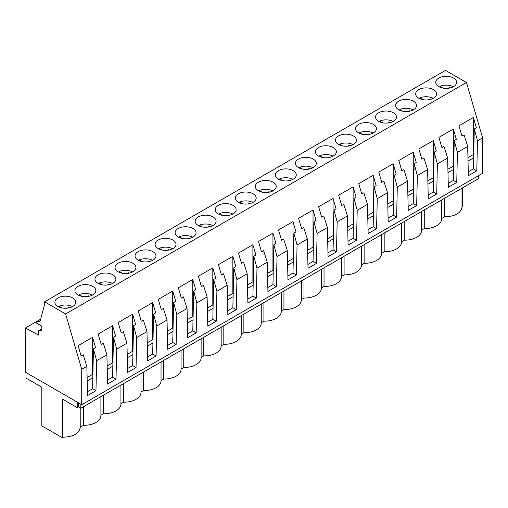 <?xml version="1.0" encoding="UTF-8"?>
<svg xmlns="http://www.w3.org/2000/svg" width="508" height="508" viewBox="0 0 508 508"><rect width="100%" height="100%" fill="white"/><g stroke="black" fill="none" stroke-linecap="round" stroke-linejoin="round"><path stroke-width="0.76" d="M81.724 404.717L482.6 173.272L482.6 137.865L466.484 82.499L445.484 70.377L44.609 301.822L44.609 304.368L40.043 321.405L36.57 321.716L36.57 323.101L41.783 326.111L41.783 330.511L38.576 330.797L38.576 335.077L25.4 328.003L25.4 372.199L81.724 404.717L81.724 369.31L65.608 313.944L44.609 301.822M41.783 328.943L38.576 330.797M40.583 319.399L36.57 321.716M466.484 82.499L65.608 313.944M436.131 84.042A10.458 6.039 0 0 0 447.656 88.322A10.458 6.039 0 0 0 456.622 82.34A10.458 6.039 0 0 0 456.203 80.645A10.458 6.039 0 0 0 444.678 76.365A10.458 6.039 0 0 0 435.712 82.34A10.458 6.039 0 0 0 436.131 84.042M275.806 184.791A10.458 6.039 0 0 0 264.287 180.518A10.458 6.039 0 0 0 255.314 186.493A10.458 6.039 0 0 0 255.74 188.195A10.458 6.039 0 0 0 267.259 192.469A10.458 6.039 0 0 0 276.231 186.493A10.458 6.039 0 0 0 275.806 184.791M235.693 199.765A10.458 6.039 0 0 0 247.218 204.038A10.458 6.039 0 0 0 256.184 198.063A10.458 6.039 0 0 0 255.765 196.367A10.458 6.039 0 0 0 244.24 192.088A10.458 6.039 0 0 0 235.274 198.063A10.458 6.039 0 0 0 235.693 199.765M115.43 269.196A10.458 6.039 0 0 0 126.949 273.475A10.458 6.039 0 0 0 135.922 267.5A10.458 6.039 0 0 0 135.496 265.798A10.458 6.039 0 0 0 123.977 261.525A10.458 6.039 0 0 0 115.005 267.5A10.458 6.039 0 0 0 115.43 269.196M135.477 257.626A10.458 6.039 0 0 0 146.996 261.899A10.458 6.039 0 0 0 155.969 255.924A10.458 6.039 0 0 0 155.543 254.229A10.458 6.039 0 0 0 144.024 249.949A10.458 6.039 0 0 0 135.052 255.924A10.458 6.039 0 0 0 135.477 257.626M155.518 246.056A10.458 6.039 0 0 0 167.043 250.33A10.458 6.039 0 0 0 176.009 244.354A10.458 6.039 0 0 0 175.59 242.653A10.458 6.039 0 0 0 164.065 238.379A10.458 6.039 0 0 0 155.092 244.354A10.458 6.039 0 0 0 155.518 246.056M195.605 222.91A10.458 6.039 0 0 0 207.131 227.184A10.458 6.039 0 0 0 216.097 221.209A10.458 6.039 0 0 0 215.678 219.507A10.458 6.039 0 0 0 204.153 215.233A10.458 6.039 0 0 0 195.18 221.209A10.458 6.039 0 0 0 195.605 222.91M355.981 138.506A10.458 6.039 0 0 0 344.462 134.226A10.458 6.039 0 0 0 335.49 140.202A10.458 6.039 0 0 0 335.915 141.903A10.458 6.039 0 0 0 347.434 146.183A10.458 6.039 0 0 0 356.406 140.202A10.458 6.039 0 0 0 355.981 138.506M376.003 118.758A10.458 6.039 0 0 0 387.521 123.038A10.458 6.039 0 0 0 396.494 117.062A10.458 6.039 0 0 0 396.069 115.36A10.458 6.039 0 0 0 384.55 111.081A10.458 6.039 0 0 0 375.577 117.062A10.458 6.039 0 0 0 376.003 118.758M355.956 130.334A10.458 6.039 0 0 0 367.481 134.607A10.458 6.039 0 0 0 376.447 128.632A10.458 6.039 0 0 0 376.028 126.93A10.458 6.039 0 0 0 364.503 122.657A10.458 6.039 0 0 0 355.536 128.632A10.458 6.039 0 0 0 355.956 130.334M436.156 92.215A10.458 6.039 0 0 0 424.637 87.941A10.458 6.039 0 0 0 415.665 93.916A10.458 6.039 0 0 0 416.09 95.612A10.458 6.039 0 0 0 427.609 99.892A10.458 6.039 0 0 0 436.582 93.916A10.458 6.039 0 0 0 436.156 92.215M396.043 107.188A10.458 6.039 0 0 0 407.568 111.462A10.458 6.039 0 0 0 416.535 105.486A10.458 6.039 0 0 0 416.115 103.791A10.458 6.039 0 0 0 404.59 99.511A10.458 6.039 0 0 0 395.624 105.486A10.458 6.039 0 0 0 396.043 107.188M275.781 176.619A10.458 6.039 0 0 0 287.306 180.899A10.458 6.039 0 0 0 296.272 174.923A10.458 6.039 0 0 0 295.853 173.222A10.458 6.039 0 0 0 284.328 168.942A10.458 6.039 0 0 0 275.361 174.923A10.458 6.039 0 0 0 275.781 176.619M295.827 165.049A10.458 6.039 0 0 0 307.346 169.323A10.458 6.039 0 0 0 316.319 163.347A10.458 6.039 0 0 0 315.893 161.646A10.458 6.039 0 0 0 304.375 157.372A10.458 6.039 0 0 0 295.402 163.347A10.458 6.039 0 0 0 295.827 165.049M315.868 153.473A10.458 6.039 0 0 0 327.393 157.753A10.458 6.039 0 0 0 336.36 151.778A10.458 6.039 0 0 0 335.94 150.076A10.458 6.039 0 0 0 324.415 145.802A10.458 6.039 0 0 0 315.449 151.778A10.458 6.039 0 0 0 315.868 153.473M215.652 211.334A10.458 6.039 0 0 0 227.171 215.614A10.458 6.039 0 0 0 236.144 209.639A10.458 6.039 0 0 0 235.718 207.937A10.458 6.039 0 0 0 224.199 203.664A10.458 6.039 0 0 0 215.227 209.639A10.458 6.039 0 0 0 215.652 211.334M75.343 292.341A10.458 6.039 0 0 0 86.862 296.621A10.458 6.039 0 0 0 95.834 290.646A10.458 6.039 0 0 0 95.409 288.944A10.458 6.039 0 0 0 83.89 284.664A10.458 6.039 0 0 0 74.917 290.646A10.458 6.039 0 0 0 75.343 292.341M95.39 280.772A10.458 6.039 0 0 0 106.909 285.045A10.458 6.039 0 0 0 115.881 279.07A10.458 6.039 0 0 0 115.456 277.368A10.458 6.039 0 0 0 103.937 273.094A10.458 6.039 0 0 0 94.964 279.07A10.458 6.039 0 0 0 95.39 280.772M175.565 234.48A10.458 6.039 0 0 0 187.084 238.76A10.458 6.039 0 0 0 196.056 232.785A10.458 6.039 0 0 0 195.631 231.083A10.458 6.039 0 0 0 184.112 226.803A10.458 6.039 0 0 0 175.139 232.785A10.458 6.039 0 0 0 175.565 234.48M75.368 300.514A10.458 6.039 0 0 0 63.849 296.24A10.458 6.039 0 0 0 54.877 302.216A10.458 6.039 0 0 0 55.302 303.917A10.458 6.039 0 0 0 66.821 308.191A10.458 6.039 0 0 0 75.794 302.216A10.458 6.039 0 0 0 75.368 300.514M482.6 137.865L477.469 140.824L476.796 170.84L468.357 175.711L467.69 146.475L462.553 149.435L457.422 152.4L456.755 182.41L448.316 187.281L447.643 158.045L437.382 163.97L436.709 193.986L428.269 198.857L427.603 169.615L422.465 172.58L417.335 175.546L416.668 205.556L408.229 210.426L407.556 181.191L402.425 184.15L397.294 187.115L396.621 217.126L388.182 222.002L387.515 192.761L377.247 198.685L376.58 228.702L368.141 233.572L367.468 204.337L357.207 210.261L356.533 240.271L348.094 245.142L347.428 215.906L337.16 221.831L336.493 251.847L328.054 256.718L327.381 227.476L317.119 233.407L316.446 263.417L308.007 268.288L307.34 239.052L297.072 244.977L296.399 274.987L287.966 279.857L287.293 250.622L277.031 256.546L276.358 286.563L267.919 291.433L267.252 262.198L256.984 268.122L256.311 298.132L247.879 303.003L247.206 273.768L236.944 279.692L236.271 309.709L227.832 314.579L227.159 285.337L216.897 291.262L216.224 321.278L207.791 326.149L207.118 296.913L196.856 302.838L196.183 332.848L187.744 337.718L187.071 308.483L176.809 314.408L176.136 344.424L167.704 349.294L167.03 320.059L156.769 325.984L156.096 355.994L147.657 360.864L146.983 331.629L136.722 337.553L136.049 367.57L127.616 372.44L126.943 343.198L116.681 349.123L116.008 379.139L107.569 384.01L106.896 354.775L96.634 360.699L93.447 348.863L95.555 347.65L92.545 337.318L78.118 345.656L81.121 355.981L83.229 354.768L86.855 366.344L81.724 369.31M106.896 354.775L103.27 343.192L101.168 344.411L98.158 334.08L112.592 325.749L115.595 336.08L113.494 337.293L112.598 377.171L107.48 380.13M116.681 349.123L113.494 337.293M126.943 343.198L123.317 331.622L121.209 332.835L118.205 322.51L132.632 314.179L135.642 324.504L133.534 325.723L132.645 365.601L127.527 368.554M136.722 337.553L133.534 325.723M146.983 331.629L143.358 320.053L141.256 321.266L138.246 310.934L152.679 302.603L155.683 312.934L153.581 314.147L152.686 354.025L147.568 356.984M156.769 325.984L153.581 314.147M167.03 320.059L163.405 308.477L161.296 309.696L158.293 299.364L172.72 291.033L175.73 301.358L173.622 302.577L172.733 342.455L167.615 345.408M176.809 314.408L173.622 302.577M187.071 308.483L183.445 296.907L181.343 298.12L178.333 287.795L192.767 279.457L195.77 289.789L193.669 291.001L192.773 330.886L187.655 333.839M196.856 302.838L193.669 291.001M207.118 296.913L203.492 285.331L201.384 286.55L198.38 276.219L212.808 267.887L215.817 278.219L213.709 279.432L212.82 319.31L207.702 322.269M216.897 291.262L213.709 279.432M227.159 285.337L223.533 273.761L221.431 274.974L218.421 264.649L232.855 256.318L235.858 266.643L233.756 267.862L232.861 307.74L227.743 310.693M236.944 279.692L233.756 267.862M247.206 273.768L243.58 262.191L241.471 263.404L238.468 253.073L252.895 244.742L255.905 255.073L253.797 256.286L252.908 296.164L247.79 299.123M256.984 268.122L253.797 256.286M267.252 262.198L263.62 250.615L261.518 251.835L258.509 241.503L272.942 233.172L275.946 243.497L273.844 244.716L272.948 284.594L267.83 287.547M277.031 256.546L273.844 244.716M287.293 250.622L283.667 239.046L281.559 240.259L278.555 229.934L292.983 221.602L295.993 231.927L293.884 233.14L292.995 273.025L287.877 275.977M297.072 244.977L293.884 233.14M307.34 239.052L303.708 227.47L301.606 228.689L298.596 218.357L313.03 210.026L316.033 220.358L313.931 221.571L313.036 261.449L307.918 264.408M317.119 233.407L313.931 221.571M327.381 227.476L323.755 215.9L321.647 217.113L318.643 206.788L333.07 198.457L336.08 208.782L333.972 210.001L333.083 249.879L327.965 252.832M337.16 221.831L333.972 210.001M347.428 215.906L343.795 204.33L341.694 205.543L338.684 195.212L353.117 186.881L356.121 197.212L354.019 198.425L353.124 238.303L348.005 241.262M357.207 210.261L354.019 198.425M367.468 204.337L363.842 192.754L361.734 193.973L358.731 183.642L373.158 175.311L376.168 185.636L374.066 186.855L373.17 226.733L368.052 229.686M377.247 198.685L374.066 186.855M387.515 192.761L383.883 181.185L381.781 182.397L378.771 172.072L393.205 163.741L396.208 174.066L394.106 175.279L393.211 215.163L388.093 218.116M397.294 187.115L394.106 175.279M407.556 181.191L403.93 169.609L401.822 170.828L398.818 160.496L413.245 152.165L416.255 162.496L414.153 163.709L413.258 203.587L408.14 206.546M417.335 175.546L414.153 163.709M427.603 169.615L423.97 158.039L421.869 159.252L418.859 148.927L433.292 140.595L436.296 150.92L434.194 152.14L433.299 192.018L428.18 194.97M437.382 163.97L434.194 152.14M447.643 158.045L444.017 146.469L441.909 147.682L438.906 137.351L453.333 129.019L456.343 139.351L454.241 140.564L453.346 180.442L448.227 183.401M457.422 152.4L454.241 140.564M467.69 146.475L464.058 134.893L461.956 136.112L458.946 125.781L473.38 117.45L476.383 127.781L474.281 128.994L473.386 168.872L468.268 171.825M477.469 140.824L474.281 128.994M96.634 360.699L95.961 390.709L87.528 395.58L86.855 366.344M40.634 319.208L25.4 328.003M476.796 170.84L473.386 168.872M473.704 154.718L473.38 154.527L473.38 117.45M473.38 154.527L467.944 157.664M478.701 175.527L478.701 178.537L80.829 408.248L80.829 404.203M462.013 206.794L462.636 206.432L462.636 187.814M468.027 161.093L473.634 157.855M80.829 408.248L78.518 406.914L78.518 402.869M80.207 427.222L80.22 427.526C79.121 433.572 73.323 436.81 62.827 437.261L62.198 437.623L62.198 398.97L77.235 407.651L78.518 406.914M62.198 437.623L41.821 425.856L41.821 387.204L26.029 378.085L26.029 372.567M140.983 392.138A16.866 9.735 180 0 1 140.989 392.443A16.866 9.735 180 0 1 123.603 402.171L120.948 403.708A16.866 9.735 180 0 1 120.948 404.012A16.866 9.735 180 0 1 103.556 413.747L100.901 415.277A16.866 9.735 180 0 1 100.901 415.582A16.866 9.735 180 0 1 83.515 425.317L80.22 427.222M462.007 206.794L462.013 207.099C460.915 213.144 455.117 216.389 444.627 216.833L441.649 218.548M441.642 218.554A16.866 9.735 180 0 1 441.649 218.859A16.866 9.735 180 0 1 424.263 228.587L421.602 230.124A16.866 9.735 180 0 1 421.602 230.429A16.866 9.735 180 0 1 404.216 240.163L401.561 241.694M401.555 241.7A16.866 9.735 180 0 1 401.561 241.999A16.866 9.735 180 0 1 384.175 251.733L381.514 253.263A16.866 9.735 180 0 1 381.514 253.575A16.866 9.735 180 0 1 364.128 263.303L361.474 264.839M361.467 264.846A16.866 9.735 180 0 1 361.474 265.144A16.866 9.735 180 0 1 344.087 274.879L341.427 276.409M341.42 276.416A16.866 9.735 180 0 1 341.427 276.72A16.866 9.735 180 0 1 324.041 286.449L321.386 287.985A16.866 9.735 180 0 1 321.386 288.29A16.866 9.735 180 0 1 304 298.025L301.339 299.555A16.866 9.735 180 0 1 301.339 299.86A16.866 9.735 180 0 1 283.953 309.594L281.299 311.125A16.866 9.735 180 0 1 281.299 311.436A16.866 9.735 180 0 1 263.912 321.164L261.252 322.701A16.866 9.735 180 0 1 261.252 323.005A16.866 9.735 180 0 1 243.865 332.74L241.211 334.27A16.866 9.735 180 0 1 241.211 334.582A16.866 9.735 180 0 1 223.818 344.31L221.164 345.846A16.866 9.735 180 0 1 221.164 346.151A16.866 9.735 180 0 1 203.778 355.886L201.124 357.416M201.117 357.422A16.866 9.735 180 0 1 201.124 357.721A16.866 9.735 180 0 1 183.731 367.455L181.077 368.986A16.866 9.735 180 0 1 181.077 369.297A16.866 9.735 180 0 1 163.69 379.025L161.036 380.562A16.866 9.735 180 0 1 161.036 380.867A16.866 9.735 180 0 1 143.643 390.601L140.989 392.132M444.627 216.833L444.627 198.209M93.447 348.863L92.558 388.747L87.439 391.7M95.961 390.709L92.558 388.747M92.875 374.587L92.545 374.402L92.545 337.318M92.545 374.402L87.109 377.539M77.235 407.651L77.235 402.126M87.192 380.962L92.805 377.723M62.827 437.261L62.827 399.332M83.515 425.317L83.515 406.692M424.263 209.969L424.263 228.587M456.755 182.41L453.346 180.442M453.663 166.287L453.333 166.097L453.333 129.019M453.333 166.097L447.904 169.24M447.98 172.663L453.593 169.424M404.216 221.539L404.216 240.163M436.709 193.986L433.299 192.018M433.616 177.864L433.292 177.673L433.292 140.595M433.292 177.673L427.857 180.81M427.933 184.239L433.546 180.994M384.175 233.115L384.175 251.733M416.668 205.556L413.258 203.587M413.575 189.433L413.245 189.243L413.245 152.165M413.245 189.243L407.816 192.38M407.892 195.809L413.506 192.57M364.128 244.685L364.128 263.303M396.621 217.126L393.211 215.163M393.529 201.003L393.205 200.819L393.205 163.741M393.205 200.819L387.769 203.956M387.845 207.378L393.459 204.14M344.087 256.254L344.087 274.879M376.58 228.702L373.17 226.733M373.488 212.579L373.158 212.388L373.158 175.311M373.158 212.388L367.728 215.525M367.805 218.954L373.418 215.709M324.041 267.83L324.041 286.449M356.533 240.271L353.124 238.303M353.441 224.149L353.117 223.958L353.117 186.881M353.117 223.958L347.682 227.101M347.758 230.524L353.371 227.286M304 279.4L304 298.025M336.493 251.847L333.083 249.879M333.4 235.725L333.07 235.534L333.07 198.457M333.07 235.534L327.641 238.671M327.717 242.1L333.331 238.855M283.953 290.97L283.953 309.594M316.446 263.417L313.036 261.449M313.353 247.294L313.03 247.104L313.03 210.026M313.03 247.104L307.594 250.241M307.67 253.67L313.284 250.431M263.912 302.546L263.912 321.164M296.399 274.987L292.995 273.025M293.313 258.864L292.983 258.68L292.983 221.602M292.983 258.68L287.553 261.817M287.63 265.24L293.243 262.001M243.865 314.115L243.865 332.74M276.358 286.563L272.948 284.594M273.266 270.44L272.942 270.25L272.942 233.172M272.942 270.25L267.506 273.387M267.583 276.816L273.196 273.571M223.818 325.691L223.818 344.31M256.311 298.132L252.908 296.164M253.225 282.01L252.895 281.819L252.895 244.742M252.895 281.819L247.459 284.963M247.542 288.385L253.155 285.147M203.778 337.261L203.778 355.886M236.271 309.709L232.861 307.74M233.178 293.58L232.855 293.395L232.855 256.318M232.855 293.395L227.419 296.532M227.495 299.961L233.109 296.716M183.731 348.831L183.731 367.455M216.224 321.278L212.82 319.31M213.138 305.156L212.808 304.965L212.808 267.887M212.808 304.965L207.372 308.102M207.454 311.531L213.068 308.293M163.69 360.407L163.69 379.025M196.183 332.848L192.773 330.886M193.091 316.725L192.767 316.541L192.767 279.457M192.767 316.541L187.331 319.678M187.408 323.101L193.021 319.862M143.643 371.977L143.643 390.601M176.136 344.424L172.733 342.455M173.05 328.301L172.72 328.111L172.72 291.033M172.72 328.111L167.284 331.248M167.367 334.677L172.98 331.432M123.603 383.553L123.603 402.171M156.096 355.994L152.686 354.025M153.003 339.871L152.679 339.681L152.679 302.603M152.679 339.681L147.244 342.824M147.32 346.246L152.933 343.008M103.556 395.122L103.556 413.747M136.049 367.57L132.645 365.601M132.963 351.441L132.632 351.257L132.632 314.179M132.632 351.257L127.197 354.394M127.279 357.822L132.893 354.578M116.008 379.139L112.598 377.171M112.916 363.017L112.592 362.826L112.592 325.749M112.592 362.826L107.156 365.963M107.232 369.392L112.846 366.154M453.288 86.766A10.458 6.039 180 0 0 439.89 86.354L442.855 88.068M448.081 88.278L449.282 87.586A7.182 4.147 180 0 1 450.202 87.909M439.89 86.354L439.89 87.173M449.282 88.106L449.282 87.586M433.248 98.336A10.458 6.039 180 0 0 419.843 97.93L422.815 99.644M428.041 99.847L429.235 99.162A7.182 4.147 180 0 1 430.162 99.485M419.843 97.93L419.843 98.743M429.235 99.676L429.235 99.162M413.201 109.906A10.458 6.039 180 0 0 399.802 109.499L402.768 111.214M407.994 111.423L409.194 110.731A7.182 4.147 180 0 1 410.115 111.055M399.802 109.499L399.802 110.319M409.194 111.252L409.194 110.731M393.16 121.482A10.458 6.039 180 0 0 379.755 121.075L382.727 122.79M387.953 122.993L389.147 122.301A7.182 4.147 180 0 1 390.074 122.631M379.755 121.075L379.755 121.888M389.147 122.822L389.147 122.301M373.113 133.052A10.458 6.039 180 0 0 359.715 132.645L362.68 134.36M367.906 134.569L369.106 133.877A7.182 4.147 180 0 1 370.027 134.201M359.715 132.645L359.715 133.458M369.106 134.398L369.106 133.877M353.073 144.628A10.458 6.039 180 0 0 339.668 144.215L342.64 145.929M347.866 146.139L349.06 145.447A7.182 4.147 180 0 1 349.987 145.771M339.668 144.215L339.668 145.034M349.06 145.967L349.06 145.447M333.026 156.197A10.458 6.039 180 0 0 319.627 155.791L322.593 157.505M327.819 157.709L329.019 157.023A7.182 4.147 180 0 1 329.94 157.347M319.627 155.791L319.627 156.604M329.019 157.537L329.019 157.023M312.985 167.767A10.458 6.039 180 0 0 299.58 167.361L302.552 169.075M307.778 169.285L308.972 168.593A7.182 4.147 180 0 1 309.899 168.916M299.58 167.361L299.58 168.18M308.972 169.113L308.972 168.593M292.938 179.343A10.458 6.039 180 0 0 279.54 178.937L282.505 180.645M287.731 180.854L288.931 180.162A7.182 4.147 180 0 1 289.852 180.492M279.54 178.937L279.54 179.749M288.931 180.683L288.931 180.162M272.891 190.913A10.458 6.039 180 0 0 259.493 190.506L262.465 192.221M267.691 192.43L268.884 191.738A7.182 4.147 180 0 1 269.811 192.062M259.493 190.506L259.493 191.319M268.884 192.259L268.884 191.738M252.851 202.489A10.458 6.039 180 0 0 239.452 202.076L242.418 203.791M247.644 204L248.844 203.308A7.182 4.147 180 0 1 249.765 203.632M239.452 202.076L239.452 202.895M248.844 203.829L248.844 203.308M232.804 214.059A10.458 6.039 180 0 0 219.405 213.652L222.377 215.367M227.603 215.57L228.797 214.878A7.182 4.147 180 0 1 229.724 215.208M219.405 213.652L219.405 214.465M228.797 215.398L228.797 214.878M212.763 225.628A10.458 6.039 180 0 0 199.365 225.222L202.33 226.936M207.556 227.146L208.756 226.454A7.182 4.147 180 0 1 209.677 226.778M199.365 225.222L199.365 226.041M208.756 226.974L208.756 226.454M192.716 237.204A10.458 6.039 180 0 0 179.318 236.798L182.289 238.506M187.516 238.716L188.709 238.023A7.182 4.147 180 0 1 189.636 238.354M179.318 236.798L179.318 237.611M188.709 238.544L188.709 238.023M172.676 248.774A10.458 6.039 180 0 0 159.277 248.368L162.243 250.082M167.469 250.292L168.669 249.599A7.182 4.147 180 0 1 169.589 249.923M159.277 248.368L159.277 249.18M168.669 250.12L168.669 249.599M152.629 260.344A10.458 6.039 180 0 0 139.23 259.937L142.202 261.652M147.428 261.861L148.622 261.169A7.182 4.147 180 0 1 149.549 261.493M139.23 259.937L139.23 260.756M148.622 261.69L148.622 261.169M132.588 271.92A10.458 6.039 180 0 0 119.189 271.513L122.155 273.228M127.381 273.431L128.581 272.739A7.182 4.147 180 0 1 129.502 273.069M119.189 271.513L119.189 272.326M128.581 273.26L128.581 272.739M112.541 283.489A10.458 6.039 180 0 0 99.143 283.083L102.114 284.798M107.34 285.007L108.534 284.315A7.182 4.147 180 0 1 109.461 284.639M99.143 283.083L99.143 283.896M108.534 284.836L108.534 284.315M92.5 295.065A10.458 6.039 180 0 0 79.102 294.653L82.067 296.367M87.293 296.577L88.494 295.885A7.182 4.147 180 0 1 89.414 296.215M79.102 294.653L79.102 295.472M88.494 296.405L88.494 295.885M72.453 306.635A10.458 6.039 180 0 0 59.055 306.229L62.027 307.943M67.253 308.153L68.447 307.461A7.182 4.147 180 0 1 69.374 307.784M59.055 306.229L59.055 307.042M68.447 307.981L68.447 307.461M462.013 207.099L462.013 188.17M80.22 427.526L80.22 407.892M441.649 199.93L441.649 218.859M421.602 211.499L421.602 230.429M401.561 223.076L401.561 241.999M381.514 234.645L381.514 253.575M361.474 246.215L361.474 265.144M341.427 257.791L341.427 276.72M321.386 269.361L321.386 288.29M301.339 280.937L301.339 299.86M281.299 292.506L281.299 311.436M261.252 304.076L261.252 323.005M241.211 315.652L241.211 334.582M221.164 327.222L221.164 346.151M201.124 338.798L201.124 357.721M181.077 350.368L181.077 369.297M161.036 361.937L161.036 380.867M140.989 373.513L140.989 392.443M120.948 385.083L120.948 404.012M100.901 396.653L100.901 415.582"/></g></svg>
